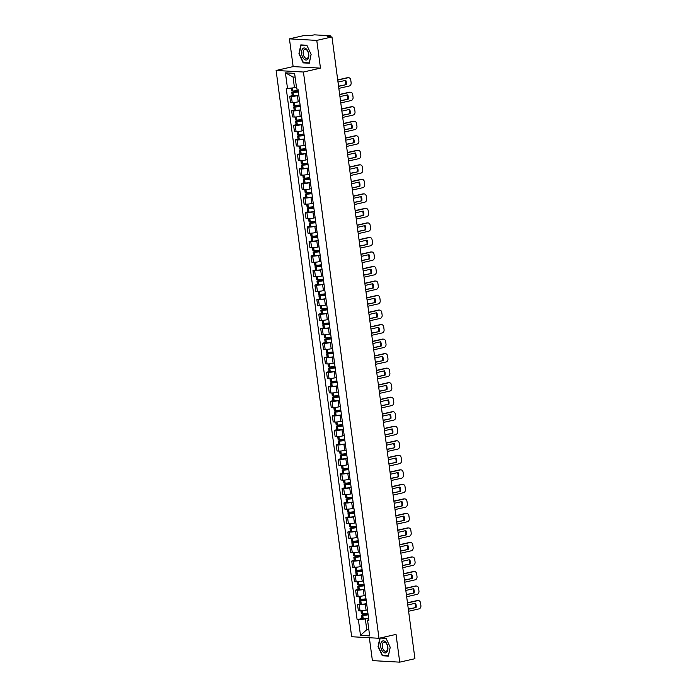<?xml version="1.0" encoding="UTF-8"?>
<svg xmlns="http://www.w3.org/2000/svg" width="697" height="697" viewBox="0 0 697 697"><rect width="100%" height="100%" fill="white"/><g stroke="black" fill="none" stroke-linecap="round" stroke-linejoin="round"><path stroke-width="1.05" d="M369.349 637.729L372.398 660.608L399.729 662.15L414.933 658.7L331.972 36.941L316.769 40.4L289.438 38.849L293.141 66.598L276.108 70.467L351.663 636.727L378.994 638.278L303.439 72.018L320.472 68.14L316.769 40.4M289.438 38.849L304.641 35.399L309.477 35.669L314.469 34.85L329.942 35.721L330.43 36.854M399.729 662.15L396.027 634.401L378.994 638.278M329.594 36.81L329.507 36.131L327.137 36.671L331.972 36.941M329.507 36.131L330.291 35.817M298.211 90.776L291.799 92.396L292.252 95.803L293.446 95.916A7.205 0.95 -7.6 0 0 298.821 95.341L297.41 95.689A4.356 0.575 172.4 0 1 291.381 96.352L289.717 96.256L290.536 102.398L292.2 102.494A4.356 0.575 -7.6 0 0 298.229 101.84L299.64 101.518M292.235 95.681L289.717 96.256M300.764 109.899L299.353 110.213A4.356 0.575 172.4 0 1 293.324 110.875L291.651 110.779L292.47 116.922L294.143 117.018A4.356 0.575 -7.6 0 0 300.172 116.364L301.583 116.042M294.178 110.204L291.651 110.779M302.698 124.423L301.287 124.737A4.356 0.575 172.4 0 1 295.258 125.399L293.594 125.303L294.413 131.445L296.077 131.541A4.356 0.575 -7.6 0 0 302.106 130.888L303.517 130.566M296.112 124.728L293.594 125.303M304.641 138.947L303.23 139.261A4.356 0.575 172.4 0 1 297.201 139.923L295.528 139.827L296.347 145.969L298.02 146.065A4.356 0.575 -7.6 0 0 304.049 145.412L305.46 145.089M298.055 139.252L295.528 139.827M306.575 153.471L305.164 153.784A4.356 0.575 172.4 0 1 299.135 154.446L297.471 154.351L298.29 160.493L299.954 160.589A4.356 0.575 -7.6 0 0 305.983 159.935L307.394 159.613M299.989 153.776L297.471 154.351M307.9 163.394L301.487 165.023L301.94 168.421L303.134 168.535A7.205 0.95 -7.6 0 0 308.51 167.96L307.098 168.317A4.356 0.575 172.4 0 1 301.078 168.97L299.405 168.874L300.224 175.017L301.897 175.113A4.356 0.575 -7.6 0 0 307.926 174.459L309.337 174.137M301.923 168.299L299.405 168.874M310.453 182.518L309.041 182.841A4.356 0.575 172.4 0 1 303.012 183.494L301.348 183.398L302.167 189.54L303.831 189.636A4.356 0.575 -7.6 0 0 309.86 188.983L311.271 188.66M303.866 182.823L301.348 183.398M311.777 192.442L305.364 194.071L305.817 197.469L307.011 197.582A7.205 0.95 -7.6 0 0 312.387 197.016L310.975 197.364A4.356 0.575 172.4 0 1 304.946 198.018L303.282 197.922L304.101 204.064L305.765 204.16A4.356 0.575 -7.6 0 0 311.794 203.507L313.206 203.184M305.8 197.347L303.282 197.922M314.33 211.566L312.918 211.888A4.356 0.575 172.4 0 1 306.889 212.541L305.216 212.446L306.044 218.597L307.708 218.684A4.356 0.575 -7.6 0 0 313.737 218.03L315.149 217.708M307.743 211.879L305.216 212.446M316.264 226.089L314.852 226.412A4.356 0.575 172.4 0 1 308.823 227.065L307.159 226.969L307.978 233.12L309.642 233.207A4.356 0.575 -7.6 0 0 315.671 232.554L317.083 232.232M309.677 226.403L307.159 226.969M318.207 240.613L316.795 240.935A4.356 0.575 172.4 0 1 310.766 241.589L309.093 241.493L309.912 247.644L311.585 247.731A4.356 0.575 -7.6 0 0 317.614 247.078L319.026 246.755M311.62 240.927L309.093 241.493M320.141 255.137L318.729 255.459A4.356 0.575 172.4 0 1 312.7 256.113L311.036 256.017L311.855 262.168L313.519 262.264A4.356 0.575 -7.6 0 0 319.548 261.602L320.96 261.279M313.554 255.45L311.036 256.017M321.465 265.069L315.053 266.69L315.506 270.087L316.699 270.201A7.205 0.95 -7.6 0 0 322.075 269.634L320.672 269.983A4.356 0.575 172.4 0 1 314.643 270.636L312.97 270.541L313.789 276.692L315.462 276.787A4.356 0.575 -7.6 0 0 321.491 276.125L322.903 275.812M315.488 269.974L312.97 270.541M324.018 284.184L322.606 284.507A4.356 0.575 172.4 0 1 316.577 285.16L314.913 285.073L315.732 291.215L317.396 291.311A4.356 0.575 -7.6 0 0 323.425 290.649L324.837 290.335M317.431 284.498L314.913 285.073M325.952 298.708L324.541 299.03A4.356 0.575 172.4 0 1 318.512 299.684L316.847 299.597L317.666 305.739L319.339 305.835A4.356 0.575 -7.6 0 0 325.36 305.173L326.771 304.859M319.365 299.022L316.847 299.597M327.276 308.64L320.864 310.261L321.326 313.659L322.519 313.781A7.205 0.95 -7.6 0 0 327.886 313.206L326.484 313.554A4.356 0.575 172.4 0 1 320.454 314.208L318.782 314.12L319.609 320.263L321.273 320.359A4.356 0.575 -7.6 0 0 327.302 319.696L328.714 319.383M321.308 313.545L318.782 314.12M329.829 327.756L328.418 328.078A4.356 0.575 172.4 0 1 322.389 328.74L320.725 328.644L321.544 334.787L323.208 334.882A4.356 0.575 -7.6 0 0 329.237 334.229L330.648 333.907M323.242 328.069L320.725 328.644M331.153 337.688L324.741 339.317L325.194 342.715L326.396 342.828A7.205 0.95 -7.6 0 0 331.763 342.253L330.361 342.602A4.356 0.575 172.4 0 1 324.332 343.264L322.659 343.168L323.478 349.31L325.15 349.406A4.356 0.575 -7.6 0 0 331.18 348.753L332.591 348.43M325.185 342.593L322.659 343.168M333.706 356.812L332.295 357.125A4.356 0.575 172.4 0 1 326.266 357.788L324.602 357.692L325.421 363.834L327.085 363.93A4.356 0.575 -7.6 0 0 333.114 363.276L334.525 362.954M327.12 357.117L324.602 357.692M335.649 371.335L334.238 371.649A4.356 0.575 172.4 0 1 328.209 372.311L326.536 372.215L327.355 378.358L329.028 378.454A4.356 0.575 -7.6 0 0 335.057 377.8L336.468 377.478M329.054 371.64L326.536 372.215M337.583 385.859L336.172 386.182A4.356 0.575 172.4 0 1 330.143 386.835L328.479 386.739L329.298 392.881L330.962 392.977A4.356 0.575 -7.6 0 0 336.991 392.324L338.402 392.002M330.997 386.164L328.479 386.739M339.517 400.383L338.106 400.705A4.356 0.575 172.4 0 1 332.077 401.359L330.413 401.263L331.232 407.405L332.905 407.501A4.356 0.575 -7.6 0 0 338.934 406.848L340.345 406.525M332.931 400.688L330.413 401.263M340.842 410.306L334.438 411.936L334.891 415.334L336.085 415.447A7.205 0.95 -7.6 0 0 341.452 414.881L340.049 415.229A4.356 0.575 172.4 0 1 334.02 415.882L332.347 415.787L333.175 421.929L334.839 422.025A4.356 0.575 -7.6 0 0 340.868 421.371L342.279 421.049M334.874 415.212L332.347 415.787M343.394 429.43L341.983 429.753A4.356 0.575 172.4 0 1 335.954 430.406L334.29 430.31L335.109 436.453L336.773 436.549A4.356 0.575 -7.6 0 0 342.802 435.895L344.213 435.573M336.808 429.735L334.29 430.31M344.719 439.354L338.306 440.983L338.759 444.381L339.962 444.494A7.205 0.95 -7.6 0 0 345.329 443.928L343.926 444.277A4.356 0.575 172.4 0 1 337.897 444.93L336.224 444.834L337.043 450.985L338.716 451.072A4.356 0.575 -7.6 0 0 344.745 450.419L346.156 450.096M338.751 444.268L336.224 444.834M347.272 458.478L345.86 458.8A4.356 0.575 172.4 0 1 339.831 459.454L338.167 459.358L338.986 465.509L340.65 465.596A4.356 0.575 -7.6 0 0 346.679 464.943L348.091 464.62M340.685 458.792L338.167 459.358M349.214 473.002L347.803 473.324A4.356 0.575 172.4 0 1 341.774 473.977L340.101 473.882L340.92 480.033L342.593 480.12A4.356 0.575 -7.6 0 0 348.622 479.466L350.033 479.144M342.619 473.315L340.101 473.882M350.539 482.934L344.126 484.554L344.579 487.952L345.773 488.066A7.205 0.95 -7.6 0 0 351.149 487.499L349.737 487.848A4.356 0.575 172.4 0 1 343.708 488.501L342.044 488.405L342.863 494.556L344.527 494.652A4.356 0.575 -7.6 0 0 350.556 493.99L351.968 493.668M344.562 487.839L342.044 488.405M353.083 502.049L351.671 502.371A4.356 0.575 172.4 0 1 345.642 503.025L343.978 502.929L344.797 509.08L346.47 509.176A4.356 0.575 -7.6 0 0 352.499 508.514L353.91 508.2M346.496 502.363L343.978 502.929M354.407 511.981L348.003 513.602L348.456 517L349.65 517.122A7.205 0.95 -7.6 0 0 355.017 516.547L353.614 516.895A4.356 0.575 172.4 0 1 347.585 517.549L345.921 517.462L346.74 523.604L348.404 523.7A4.356 0.575 -7.6 0 0 354.433 523.038L355.845 522.724M348.439 516.886L345.921 517.462M356.96 531.097L355.548 531.419A4.356 0.575 172.4 0 1 349.519 532.072L347.855 531.985L348.674 538.128L350.338 538.223A4.356 0.575 -7.6 0 0 356.367 537.561L357.779 537.248M350.373 531.41L347.855 531.985M358.903 545.62L357.491 545.943A4.356 0.575 172.4 0 1 351.462 546.605L349.789 546.509L350.617 552.651L352.281 552.747A4.356 0.575 -7.6 0 0 358.31 552.094L359.722 551.771M352.316 545.934L349.789 546.509M360.227 555.553L353.815 557.182L354.268 560.58L355.461 560.693A7.205 0.95 -7.6 0 0 360.837 560.118L359.425 560.466A4.356 0.575 172.4 0 1 353.396 561.129L351.732 561.033L352.551 567.175L354.215 567.271A4.356 0.575 -7.6 0 0 360.244 566.617L361.656 566.295M354.25 560.458L351.732 561.033M362.78 574.677L361.368 574.99A4.356 0.575 172.4 0 1 355.339 575.652L353.667 575.556L354.485 581.699L356.158 581.795A4.356 0.575 -7.6 0 0 362.187 581.141L363.599 580.819M356.193 574.981L353.667 575.556M364.104 584.6L357.692 586.229L358.145 589.627L359.338 589.74A7.205 0.95 -7.6 0 0 364.714 589.165L363.303 589.514A4.356 0.575 172.4 0 1 357.273 590.176L355.609 590.08L356.428 596.223L358.092 596.318A4.356 0.575 -7.6 0 0 364.122 595.665L365.533 595.343M358.127 589.505L355.609 590.08M366.648 603.724L365.245 604.038A4.356 0.575 172.4 0 1 359.216 604.7L357.544 604.604L358.363 610.746L360.035 610.842A4.356 0.575 -7.6 0 0 366.064 610.189L367.476 609.866M360.061 604.029L357.544 604.604M295.119 77.14L293.036 77.019L294.465 87.726L296.469 87.273M294.465 87.726L287.512 88.484L285.43 72.845L294.613 73.359L296.695 89.007L297.985 89.077L368.87 620.33L367.58 620.26L369.671 635.899L360.488 635.376L358.397 619.738L365.341 618.98L366.77 629.687L368.861 629.809M287.512 88.484L286.232 88.414L357.117 619.668L358.397 619.738M276.108 70.467L303.439 72.018M293.141 66.598L320.472 68.14M309.276 63.218L311.123 54.401L306.88 45.244L300.79 44.904L298.943 53.713L303.186 62.869L309.276 63.218M379.83 638.086L378.044 646.598L382.296 655.755L388.386 656.104L390.233 647.286L385.99 638.13L380.884 637.842M368.783 629.234L366.77 629.687L360.488 635.376M368.591 618.248L365.341 618.98M362.004 618.553L357.117 619.668M368.713 619.189L367.58 620.26M285.43 72.845L293.036 77.019M304.31 62.617L303.186 62.869M383.42 655.502L382.296 655.755M298.168 90.453A7.205 0.95 172.4 0 1 292.792 91.028L291.599 90.906L291.224 88.083M291.799 92.396L292.993 92.518A7.205 0.95 -7.6 0 0 298.368 91.943M338.838 88.38L349.214 86.027A2.84 2.318 93.2 0 0 351.131 82.716L350.765 80.016A2.84 2.318 -86.8 0 0 348.639 77.698A2.84 2.318 -86.8 0 0 348.108 77.742L337.731 80.094M338.542 86.184L346.313 84.625A5.872 4.792 93.2 0 0 345.738 80.338L338.001 82.098M346.313 84.625L338.568 86.384M298.342 91.777A5.968 0.784 172.4 0 1 293.655 92.292L298.238 90.967M348.639 77.698L347.925 77.655A2.84 2.318 -86.8 0 0 347.394 77.698L337.705 79.902M345.599 84.581A5.872 4.792 93.2 0 0 345.12 80.477M302.707 48.677A6.16 3.468 -102.8 0 0 302.507 56.875A6.16 3.468 -102.8 0 0 307.656 59.367A6.16 3.468 -102.8 0 0 307.856 51.169A6.16 3.468 -102.8 0 0 302.707 48.677M304.005 49.818A4.661 2.622 -102.8 0 0 303.552 55.255A4.661 2.622 -102.8 0 0 306.915 58.409A4.661 2.622 -102.8 0 0 307.752 57.912A4.661 2.622 -102.8 0 0 308.213 52.467A4.661 2.622 -102.8 0 0 304.85 49.313A4.661 2.622 -102.8 0 0 304.005 49.818M311.089 54.357L309.294 62.896L303.395 62.564L299.283 53.686L301.069 45.148L306.976 45.488L311.089 54.357M301.897 44.965L301.069 45.148M381.817 641.571A6.16 3.468 -102.8 0 0 381.616 649.761A6.16 3.468 -102.8 0 0 386.765 652.253A6.16 3.468 -102.8 0 0 386.966 644.063A6.16 3.468 -102.8 0 0 381.817 641.571M383.115 642.712A4.661 2.622 -102.8 0 0 382.662 648.149A4.661 2.622 -102.8 0 0 386.025 651.303A4.661 2.622 -102.8 0 0 386.861 650.798A4.661 2.622 -102.8 0 0 387.314 645.361A4.661 2.622 -102.8 0 0 383.951 642.207A4.661 2.622 -102.8 0 0 383.115 642.712M390.198 647.243L388.403 655.781L382.505 655.45L378.393 646.581L380.179 638.043L386.086 638.374L390.198 647.243M381.006 637.851L380.179 638.043M300.102 104.977A7.205 0.95 172.4 0 1 294.735 105.552L293.542 105.439L293.149 102.494M298.778 101.71A7.205 0.95 -7.6 0 0 299.649 101.579M300.146 105.299L294.726 106.528L293.733 106.929L294.936 107.042A7.205 0.95 -7.6 0 0 300.302 106.467M293.733 106.929L294.186 110.326L295.389 110.44A7.205 0.95 -7.6 0 0 300.755 109.865M340.772 102.903L351.149 100.551A2.84 2.318 93.2 0 0 353.065 97.24L352.708 94.539A2.84 2.318 -86.8 0 0 350.574 92.222A2.84 2.318 -86.8 0 0 350.042 92.265L339.674 94.618M340.485 100.708L348.247 99.148A5.872 4.792 93.2 0 0 347.681 94.862L339.936 96.622M348.247 99.148L340.511 100.908M300.285 106.301A5.968 0.784 172.4 0 1 295.598 106.815L300.172 105.491M350.574 92.222L349.868 92.178A2.84 2.318 -86.8 0 0 349.328 92.222L339.648 94.426M347.542 99.105A5.872 4.792 93.2 0 0 347.054 95.001M302.045 119.501A7.205 0.95 172.4 0 1 296.669 120.076L295.476 119.962L295.084 117.018M300.721 116.233A7.205 0.95 -7.6 0 0 301.592 116.103M302.089 119.823L296.669 121.051L295.676 121.452L296.87 121.566A7.205 0.95 -7.6 0 0 302.245 120.99M295.676 121.452L296.129 124.85L297.323 124.963A7.205 0.95 -7.6 0 0 302.698 124.388M342.715 117.427L353.083 115.075A2.84 2.318 93.2 0 0 355.008 111.764L354.642 109.063A2.84 2.318 -86.8 0 0 352.516 106.746A2.84 2.318 -86.8 0 0 351.976 106.789L341.608 109.141M342.419 115.232L350.19 113.672A5.872 4.792 93.2 0 0 349.615 109.385L341.878 111.145M350.19 113.672L342.445 115.432M302.219 120.825A5.968 0.784 172.4 0 1 297.532 121.339L302.115 120.015M352.516 106.746L351.802 106.702A2.84 2.318 -86.8 0 0 351.271 106.746L341.582 108.95M349.476 113.628A5.872 4.792 93.2 0 0 348.997 109.525M303.979 134.024A7.205 0.95 172.4 0 1 298.612 134.599L297.41 134.486L297.018 131.55M302.655 130.757A7.205 0.95 -7.6 0 0 303.526 130.627M304.023 134.347L298.604 135.575L297.61 135.976L298.804 136.089A7.205 0.95 -7.6 0 0 304.18 135.514M297.61 135.976L298.063 139.374L299.266 139.487A7.205 0.95 -7.6 0 0 304.633 138.912M344.649 131.951L355.026 129.598A2.84 2.318 93.2 0 0 356.942 126.288L356.585 123.587A2.84 2.318 -86.8 0 0 354.451 121.269A2.84 2.318 -86.8 0 0 353.919 121.313L343.543 123.665M344.362 129.755L352.124 128.196A5.872 4.792 93.2 0 0 351.558 123.909L343.813 125.669M352.124 128.196L344.388 129.956M304.162 135.349A5.968 0.784 172.4 0 1 299.475 135.863L304.049 134.547M354.451 121.269L353.745 121.226A2.84 2.318 -86.8 0 0 353.205 121.269L343.516 123.474M351.419 128.152A5.872 4.792 93.2 0 0 350.931 124.057M305.922 148.548A7.205 0.95 172.4 0 1 300.546 149.123L299.353 149.01L298.961 146.074M304.598 145.281A7.205 0.95 -7.6 0 0 305.469 145.15M305.966 148.87L300.538 150.099L299.553 150.5L300.747 150.613A7.205 0.95 -7.6 0 0 306.122 150.038M299.553 150.5L300.006 153.898L301.2 154.011A7.205 0.95 -7.6 0 0 306.575 153.436M346.592 146.483L356.96 144.122A2.84 2.318 93.2 0 0 358.885 140.811L358.519 138.111A2.84 2.318 -86.8 0 0 356.394 135.793A2.84 2.318 -86.8 0 0 355.853 135.837L345.485 138.189M346.296 144.279L354.067 142.719A5.872 4.792 93.2 0 0 353.492 138.433L345.756 140.193M354.067 142.719L346.322 144.479M306.096 149.872A5.968 0.784 172.4 0 1 301.409 150.386L305.992 149.071M356.394 135.793L355.679 135.749A2.84 2.318 -86.8 0 0 355.148 135.793L345.459 137.997M353.353 142.676A5.872 4.792 93.2 0 0 352.874 138.581M307.856 163.072A7.205 0.95 172.4 0 1 302.489 163.647L301.287 163.534L300.895 160.598M306.532 159.813A7.205 0.95 -7.6 0 0 307.403 159.674M301.487 165.023L302.681 165.137A7.205 0.95 -7.6 0 0 308.057 164.562M348.526 161.007L358.903 158.646A2.84 2.318 93.2 0 0 360.819 155.335L360.462 152.634A2.84 2.318 -86.8 0 0 358.328 150.317A2.84 2.318 -86.8 0 0 357.796 150.36L347.42 152.713M348.239 158.803L356.001 157.243A5.872 4.792 93.2 0 0 355.435 152.957L347.69 154.717M356.001 157.243L348.265 159.003M308.03 164.396A5.968 0.784 172.4 0 1 303.352 164.91L307.926 163.595M358.328 150.317L357.613 150.273A2.84 2.318 -86.8 0 0 357.082 150.317L347.394 152.521M355.296 157.2A5.872 4.792 93.2 0 0 354.808 153.105M309.799 177.596A7.205 0.95 172.4 0 1 304.423 178.171L303.23 178.057L302.838 175.121M308.466 174.337A7.205 0.95 -7.6 0 0 309.346 174.198M309.843 177.918L304.415 179.155L303.43 179.547L304.624 179.66A7.205 0.95 -7.6 0 0 309.991 179.085M303.43 179.547L303.883 182.945L305.077 183.058A7.205 0.95 -7.6 0 0 310.444 182.492M350.469 175.531L360.837 173.17A2.84 2.318 93.2 0 0 362.754 169.859L362.396 167.158A2.84 2.318 -86.8 0 0 360.262 164.84A2.84 2.318 -86.8 0 0 359.73 164.884L349.363 167.245M350.173 173.326L357.944 171.767A5.872 4.792 93.2 0 0 357.369 167.48L349.624 169.24M357.944 171.767L350.199 173.527M309.973 178.929A5.968 0.784 172.4 0 1 305.286 179.434L309.86 178.118M360.262 164.84L359.556 164.797A2.84 2.318 -86.8 0 0 359.025 164.849L349.336 167.045M357.23 171.723A5.872 4.792 93.2 0 0 356.742 167.629M311.733 192.128A7.205 0.95 172.4 0 1 306.358 192.694L305.164 192.581L304.772 189.645M310.409 188.861A7.205 0.95 -7.6 0 0 311.28 188.73M305.364 194.071L306.558 194.184A7.205 0.95 -7.6 0 0 311.934 193.618M352.403 190.054L362.78 187.693A2.84 2.318 93.2 0 0 364.697 184.383L364.331 181.682A2.84 2.318 -86.8 0 0 362.205 179.364A2.84 2.318 -86.8 0 0 361.673 179.408L351.297 181.769M352.107 187.85L359.879 186.291A5.872 4.792 93.2 0 0 359.303 182.013L351.567 183.764M359.879 186.291L352.133 188.051M311.907 193.452A5.968 0.784 172.4 0 1 307.22 193.958L311.803 192.642M362.205 179.364L361.49 179.321A2.84 2.318 -86.8 0 0 360.959 179.373L351.271 181.569M359.164 186.247A5.872 4.792 93.2 0 0 358.685 182.152M313.667 206.652A7.205 0.95 172.4 0 1 308.301 207.218L307.107 207.105L306.715 204.169M312.343 203.385A7.205 0.95 -7.6 0 0 313.214 203.254M313.711 206.965L308.292 208.203L307.299 208.595L308.501 208.708A7.205 0.95 -7.6 0 0 313.868 208.142M307.299 208.595L307.752 211.993L308.954 212.106A7.205 0.95 -7.6 0 0 314.321 211.54M354.346 204.578L364.714 202.217A2.84 2.318 93.2 0 0 366.631 198.906L366.273 196.205A2.84 2.318 -86.8 0 0 364.139 193.888A2.84 2.318 -86.8 0 0 363.607 193.932L353.24 196.293M354.05 202.383L361.813 200.814A5.872 4.792 93.2 0 0 361.246 196.537L353.501 198.288M361.813 200.814L354.076 202.574M313.85 207.976A5.968 0.784 172.4 0 1 309.163 208.481L313.737 207.166M364.139 193.888L363.433 193.844A2.84 2.318 -86.8 0 0 362.902 193.897L353.213 196.092M361.107 200.78A5.872 4.792 93.2 0 0 360.619 196.676M315.61 221.176A7.205 0.95 172.4 0 1 310.235 221.742L309.041 221.629L308.649 218.692M314.286 217.908A7.205 0.95 -7.6 0 0 315.157 217.778M315.654 221.489L310.235 222.726L309.241 223.118L310.435 223.232A7.205 0.95 -7.6 0 0 315.811 222.665M309.241 223.118L309.695 226.516L310.888 226.63A7.205 0.95 -7.6 0 0 316.264 226.063M356.28 219.102L366.648 216.741A2.84 2.318 93.2 0 0 368.574 213.43L368.208 210.729A2.84 2.318 -86.8 0 0 366.082 208.412A2.84 2.318 -86.8 0 0 365.55 208.455L355.174 210.816M355.984 216.906L363.756 215.338A5.872 4.792 93.2 0 0 363.181 211.06L355.444 212.82M363.756 215.338L356.01 217.098M315.785 222.5A5.968 0.784 172.4 0 1 311.097 223.005L315.68 221.69M366.082 208.412L365.367 208.377A2.84 2.318 -86.8 0 0 364.836 208.42L355.148 210.616M363.041 215.303A5.872 4.792 93.2 0 0 362.562 211.2M317.544 235.699A7.205 0.95 172.4 0 1 312.178 236.266L310.975 236.152L310.583 233.216M316.22 232.432A7.205 0.95 -7.6 0 0 317.091 232.301M317.588 236.022L312.169 237.25L311.176 237.642L312.378 237.755A7.205 0.95 -7.6 0 0 317.745 237.189M311.176 237.642L311.629 241.04L312.831 241.153A7.205 0.95 -7.6 0 0 318.198 240.587M358.214 233.626L368.591 231.265A2.84 2.318 93.2 0 0 370.508 227.954L370.151 225.253A2.84 2.318 -86.8 0 0 368.016 222.935A2.84 2.318 -86.8 0 0 367.485 222.979L357.108 225.34M357.927 231.43L365.69 229.862A5.872 4.792 93.2 0 0 365.123 225.584L357.378 227.344M365.69 229.862L357.953 231.622M317.727 237.024A5.968 0.784 172.4 0 1 313.04 237.538L317.614 236.213M368.016 222.935L367.31 222.901A2.84 2.318 -86.8 0 0 366.77 222.944L357.082 225.14M364.984 229.827A5.872 4.792 93.2 0 0 364.496 225.723M319.487 250.223A7.205 0.95 172.4 0 1 314.112 250.789L312.918 250.676L312.526 247.74M318.163 246.956A7.205 0.95 -7.6 0 0 319.034 246.825M319.531 250.545L314.112 251.774L313.119 252.166L314.312 252.279A7.205 0.95 -7.6 0 0 319.688 251.713M313.119 252.166L313.572 255.564L314.765 255.677A7.205 0.95 -7.6 0 0 320.141 255.111M360.157 248.149L370.525 245.797A2.84 2.318 93.2 0 0 372.451 242.478L372.085 239.777A2.84 2.318 -86.8 0 0 369.959 237.459A2.84 2.318 -86.8 0 0 369.419 237.503L359.051 239.864M359.861 245.954L367.633 244.386A5.872 4.792 93.2 0 0 367.058 240.108L359.321 241.868M367.633 244.386L359.887 246.146M319.662 251.547A5.968 0.784 172.4 0 1 314.974 252.061L319.557 250.737M369.959 237.459L369.244 237.424A2.84 2.318 -86.8 0 0 368.713 237.468L359.025 239.663M366.918 244.351A5.872 4.792 93.2 0 0 366.439 240.247M321.422 264.747A7.205 0.95 172.4 0 1 316.055 265.313L314.852 265.2L314.46 262.264M320.097 261.48A7.205 0.95 -7.6 0 0 320.968 261.349M315.053 266.69L316.246 266.803A7.205 0.95 -7.6 0 0 321.622 266.237M362.091 262.673L372.468 260.321A2.84 2.318 93.2 0 0 374.385 257.001L374.028 254.3A2.84 2.318 -86.8 0 0 371.893 251.983A2.84 2.318 -86.8 0 0 371.362 252.035L360.985 254.388M361.804 260.478L369.567 258.909A5.872 4.792 93.2 0 0 369.001 254.632L361.255 256.391M369.567 258.909L361.83 260.669M321.596 266.071A5.968 0.784 172.4 0 1 316.917 266.585L321.491 265.261M371.893 251.983L371.179 251.948A2.84 2.318 -86.8 0 0 370.647 251.992L360.959 254.187M368.861 258.875A5.872 4.792 93.2 0 0 368.373 254.771M323.364 279.27A7.205 0.95 172.4 0 1 317.989 279.845L316.795 279.724L316.403 276.787M322.031 276.003A7.205 0.95 -7.6 0 0 322.911 275.873M323.408 279.593L317.98 280.821L316.996 281.213L318.189 281.327A7.205 0.95 -7.6 0 0 323.556 280.76M316.996 281.213L317.449 284.611L318.642 284.733A7.205 0.95 -7.6 0 0 324.009 284.158M364.034 277.197L374.402 274.845A2.84 2.318 93.2 0 0 376.319 271.525L375.962 268.824A2.84 2.318 -86.8 0 0 373.827 266.507A2.84 2.318 -86.8 0 0 373.296 266.559L362.928 268.911M363.738 275.001L371.51 273.433A5.872 4.792 93.2 0 0 370.935 269.155L363.189 270.915M371.51 273.433L363.764 275.193M323.539 280.595A5.968 0.784 172.4 0 1 318.851 281.109L323.434 279.785M373.827 266.507L373.122 266.472A2.84 2.318 -86.8 0 0 372.59 266.515L362.902 268.72M370.795 273.398A5.872 4.792 93.2 0 0 370.307 269.295M325.299 293.794A7.205 0.95 172.4 0 1 319.923 294.369L318.729 294.247L318.337 291.311M323.974 290.527A7.205 0.95 -7.6 0 0 324.846 290.396M325.342 294.117L319.923 295.345L318.93 295.737L320.123 295.859A7.205 0.95 -7.6 0 0 325.499 295.284M318.93 295.737L319.383 299.135L320.576 299.257A7.205 0.95 -7.6 0 0 325.952 298.682M365.969 291.721L376.345 289.368A2.84 2.318 93.2 0 0 378.262 286.049L377.905 283.348A2.84 2.318 -86.8 0 0 375.77 281.03A2.84 2.318 -86.8 0 0 375.239 281.083L364.862 283.435M365.672 289.525L373.444 287.966A5.872 4.792 93.2 0 0 372.878 283.679L365.132 285.439M373.444 287.966L365.698 289.717M325.473 295.119A5.968 0.784 172.4 0 1 320.786 295.633L325.368 294.308M375.77 281.03L375.056 280.996A2.84 2.318 -86.8 0 0 374.524 281.039L364.836 283.243M372.738 287.922A5.872 4.792 93.2 0 0 372.25 283.818M327.242 308.318A7.205 0.95 172.4 0 1 321.866 308.893L320.672 308.771L320.28 305.835M325.908 305.051A7.205 0.95 -7.6 0 0 326.78 304.92M320.864 310.261L322.066 310.383A7.205 0.95 -7.6 0 0 327.433 309.808M367.911 306.244L378.279 303.892A2.84 2.318 93.2 0 0 380.196 300.573L379.839 297.88A2.84 2.318 -86.8 0 0 377.704 295.563A2.84 2.318 -86.8 0 0 377.173 295.606L366.805 297.959M367.615 304.049L375.387 302.489A5.872 4.792 93.2 0 0 374.812 298.203L367.066 299.963M375.387 302.489L367.641 304.24M327.416 309.642A5.968 0.784 172.4 0 1 322.728 310.156L327.302 308.832M377.704 295.563L376.999 295.519A2.84 2.318 -86.8 0 0 376.467 295.563L366.779 297.767M374.672 302.446A5.872 4.792 93.2 0 0 374.184 298.342M329.176 322.842A7.205 0.95 172.4 0 1 323.8 323.417L322.606 323.303L322.214 320.359M327.851 319.575A7.205 0.95 -7.6 0 0 328.723 319.444M329.219 323.164L323.8 324.393L322.807 324.785L324 324.907A7.205 0.95 -7.6 0 0 329.376 324.332M322.807 324.785L323.26 328.191L324.453 328.304A7.205 0.95 -7.6 0 0 329.829 327.729M369.846 320.768L380.213 318.416A2.84 2.318 93.2 0 0 382.139 315.105L381.773 312.404A2.84 2.318 -86.8 0 0 379.647 310.087A2.84 2.318 -86.8 0 0 379.116 310.13L368.739 312.483M369.549 318.573L377.321 317.013A5.872 4.792 93.2 0 0 376.746 312.726L369.009 314.486M377.321 317.013L369.576 318.773M329.35 324.166A5.968 0.784 172.4 0 1 324.663 324.68L329.245 323.356M379.647 310.087L378.933 310.043A2.84 2.318 -86.8 0 0 378.401 310.087L368.713 312.291M376.607 316.969A5.872 4.792 93.2 0 0 376.127 312.866M331.11 337.365A7.205 0.95 172.4 0 1 325.743 337.94L324.549 337.827L324.157 334.882M329.786 334.098A7.205 0.95 -7.6 0 0 330.657 333.968M324.741 339.317L325.943 339.43A7.205 0.95 -7.6 0 0 331.31 338.855M371.78 335.292L382.156 332.939A2.84 2.318 93.2 0 0 384.073 329.629L383.716 326.928A2.84 2.318 -86.8 0 0 381.581 324.61A2.84 2.318 -86.8 0 0 381.05 324.654L370.682 327.006M371.492 333.096L379.255 331.537A5.872 4.792 93.2 0 0 378.689 327.25L370.943 329.01M379.255 331.537L371.518 333.297M331.293 338.69A5.968 0.784 172.4 0 1 326.605 339.204L331.18 337.879M381.581 324.61L380.876 324.567A2.84 2.318 -86.8 0 0 380.335 324.61L370.656 326.815M378.549 331.493A5.872 4.792 93.2 0 0 378.062 327.39M333.053 351.889A7.205 0.95 172.4 0 1 327.677 352.464L326.484 352.351L326.091 349.406M331.728 348.622A7.205 0.95 -7.6 0 0 332.6 348.491M333.096 352.212L327.677 353.44L326.684 353.841L327.878 353.954A7.205 0.95 -7.6 0 0 333.253 353.379M326.684 353.841L327.137 357.239L328.331 357.352A7.205 0.95 -7.6 0 0 333.706 356.777M373.723 349.816L384.091 347.463A2.84 2.318 93.2 0 0 386.016 344.152L385.65 341.452A2.84 2.318 -86.8 0 0 383.524 339.134A2.84 2.318 -86.8 0 0 382.984 339.178L372.616 341.53M373.426 347.62L381.198 346.06A5.872 4.792 93.2 0 0 380.623 341.774L372.886 343.534M381.198 346.06L373.453 347.82M333.227 353.213A5.968 0.784 172.4 0 1 328.54 353.727L333.122 352.403M383.524 339.134L382.81 339.09A2.84 2.318 -86.8 0 0 382.278 339.134L372.59 341.338M380.484 346.017A5.872 4.792 93.2 0 0 380.004 341.913M334.987 366.413A7.205 0.95 172.4 0 1 329.62 366.988L328.418 366.875L328.026 363.939M333.663 363.146A7.205 0.95 -7.6 0 0 334.534 363.015M335.03 366.735L329.611 367.964L328.618 368.365L329.812 368.478A7.205 0.95 -7.6 0 0 335.187 367.903M328.618 368.365L329.071 371.762L330.265 371.876A7.205 0.95 -7.6 0 0 335.64 371.301M375.657 364.339L386.033 361.987A2.84 2.318 93.2 0 0 387.95 358.676L387.593 355.975A2.84 2.318 -86.8 0 0 385.458 353.658A2.84 2.318 -86.8 0 0 384.927 353.701L374.55 356.054M375.369 362.144L383.132 360.584A5.872 4.792 93.2 0 0 382.566 356.298L374.82 358.058M383.132 360.584L375.395 362.344M335.17 367.737A5.968 0.784 172.4 0 1 330.483 368.251L335.057 366.936M385.458 353.658L384.744 353.614A2.84 2.318 -86.8 0 0 384.213 353.658L374.524 355.862M382.426 360.541A5.872 4.792 93.2 0 0 381.939 356.446M336.93 380.937A7.205 0.95 172.4 0 1 331.554 381.512L330.361 381.398L329.969 378.462M335.606 377.669A7.205 0.95 -7.6 0 0 336.477 377.539M336.973 381.259L331.545 382.487L330.561 382.888L331.755 383.002A7.205 0.95 -7.6 0 0 337.121 382.426M330.561 382.888L331.014 386.286L332.208 386.399A7.205 0.95 -7.6 0 0 337.583 385.824M377.6 378.872L387.968 376.511A2.84 2.318 93.2 0 0 389.884 373.2L389.527 370.499A2.84 2.318 -86.8 0 0 387.393 368.182A2.84 2.318 -86.8 0 0 386.861 368.225L376.493 370.577M377.304 376.668L385.075 375.108A5.872 4.792 93.2 0 0 384.5 370.821L376.755 372.581M385.075 375.108L377.33 376.868M337.104 382.261A5.968 0.784 172.4 0 1 332.417 382.775L337 381.459M387.393 368.182L386.687 368.138A2.84 2.318 -86.8 0 0 386.155 368.182L376.467 370.386M384.361 375.064A5.872 4.792 93.2 0 0 383.881 370.97M338.864 395.46A7.205 0.95 172.4 0 1 333.488 396.035L332.295 395.922L331.903 392.986M337.54 392.202A7.205 0.95 -7.6 0 0 338.411 392.062M338.908 395.783L333.488 397.02L332.495 397.412L333.689 397.525A7.205 0.95 -7.6 0 0 339.064 396.95M332.495 397.412L332.948 400.81L334.142 400.923A7.205 0.95 -7.6 0 0 339.517 400.348M379.534 393.396L389.911 391.034A2.84 2.318 93.2 0 0 391.827 387.724L391.47 385.023A2.84 2.318 -86.8 0 0 389.335 382.705A2.84 2.318 -86.8 0 0 388.804 382.749L378.427 385.11M379.246 391.191L387.009 389.632A5.872 4.792 93.2 0 0 386.443 385.345L378.698 387.105M387.009 389.632L379.273 391.392M339.038 396.793A5.968 0.784 172.4 0 1 334.351 397.299L338.934 395.983M389.335 382.705L388.621 382.662A2.84 2.318 -86.8 0 0 388.09 382.705L378.401 384.91M386.304 389.588A5.872 4.792 93.2 0 0 385.816 385.493M340.807 409.993A7.205 0.95 172.4 0 1 335.431 410.559L334.238 410.446L333.846 407.51M339.474 406.726A7.205 0.95 -7.6 0 0 340.345 406.586M334.438 411.936L335.632 412.049A7.205 0.95 -7.6 0 0 340.999 411.474M381.477 407.919L391.845 405.558A2.84 2.318 93.2 0 0 393.761 402.247L393.404 399.547A2.84 2.318 -86.8 0 0 391.27 397.229A2.84 2.318 -86.8 0 0 390.738 397.273L380.37 399.634M381.181 405.715L388.952 404.155A5.872 4.792 93.2 0 0 388.377 399.869L380.632 401.629M388.952 404.155L381.207 405.915M340.981 411.317A5.968 0.784 172.4 0 1 336.294 411.822L340.868 410.507M391.27 397.229L390.564 397.185A2.84 2.318 -86.8 0 0 390.032 397.238L380.344 399.433M388.238 404.112A5.872 4.792 93.2 0 0 387.75 400.017M342.741 424.517A7.205 0.95 172.4 0 1 337.365 425.083L336.172 424.97L335.78 422.033M341.417 421.249A7.205 0.95 -7.6 0 0 342.288 421.119M342.785 424.83L337.365 426.067L336.372 426.459L337.566 426.573A7.205 0.95 -7.6 0 0 342.941 426.006M336.372 426.459L336.825 429.857L338.019 429.971A7.205 0.95 -7.6 0 0 343.394 429.404M383.411 422.443L393.788 420.082A2.84 2.318 93.2 0 0 395.704 416.771L395.338 414.07A2.84 2.318 -86.8 0 0 393.213 411.753A2.84 2.318 -86.8 0 0 392.681 411.796L382.305 414.157M383.115 420.247L390.886 418.679A5.872 4.792 93.2 0 0 390.311 414.401L382.575 416.153M390.886 418.679L383.141 420.439M342.915 425.841A5.968 0.784 172.4 0 1 338.228 426.346L342.811 425.031M393.213 411.753L392.498 411.709A2.84 2.318 -86.8 0 0 391.967 411.761L382.278 413.957M390.172 418.644A5.872 4.792 93.2 0 0 389.693 414.541M344.675 439.04A7.205 0.95 172.4 0 1 339.308 439.607L338.115 439.493L337.723 436.557M343.351 435.773A7.205 0.95 -7.6 0 0 344.222 435.642M338.306 440.983L339.509 441.096A7.205 0.95 -7.6 0 0 344.876 440.53M385.345 436.967L395.722 434.606A2.84 2.318 93.2 0 0 397.638 431.295L397.281 428.594A2.84 2.318 -86.8 0 0 395.147 426.276A2.84 2.318 -86.8 0 0 394.615 426.32L384.247 428.681M385.058 434.771L392.82 433.203A5.872 4.792 93.2 0 0 392.254 428.925L384.509 430.676M392.82 433.203L385.084 434.963M344.858 440.365A5.968 0.784 172.4 0 1 340.171 440.87L344.745 439.554M395.147 426.276L394.441 426.242A2.84 2.318 -86.8 0 0 393.901 426.285L384.221 428.481M392.115 433.168A5.872 4.792 93.2 0 0 391.627 429.064M346.618 453.564A7.205 0.95 172.4 0 1 341.242 454.13L340.049 454.017L339.657 451.081M345.294 450.297A7.205 0.95 -7.6 0 0 346.165 450.166M346.662 453.878L341.242 455.115L340.249 455.507L341.443 455.62A7.205 0.95 -7.6 0 0 346.818 455.054M340.249 455.507L340.702 458.905L341.896 459.018A7.205 0.95 -7.6 0 0 347.272 458.452M387.288 451.49L397.656 449.129A2.84 2.318 93.2 0 0 399.581 445.819L399.215 443.118A2.84 2.318 -86.8 0 0 397.09 440.8A2.84 2.318 -86.8 0 0 396.549 440.844L386.182 443.205M386.992 449.295L394.763 447.727A5.872 4.792 93.2 0 0 394.188 443.449L386.452 445.209M394.763 447.727L387.018 449.487M346.792 454.888A5.968 0.784 172.4 0 1 342.105 455.394L346.688 454.078M397.09 440.8L396.375 440.765A2.84 2.318 -86.8 0 0 395.844 440.809L386.155 443.004M394.049 447.692A5.872 4.792 93.2 0 0 393.57 443.588M348.552 468.088A7.205 0.95 172.4 0 1 343.185 468.654L341.983 468.541L341.591 465.605M347.228 464.821A7.205 0.95 -7.6 0 0 348.099 464.69M348.596 468.41L343.177 469.639L342.183 470.031L343.377 470.144A7.205 0.95 -7.6 0 0 348.753 469.578M342.183 470.031L342.636 473.429L343.83 473.542A7.205 0.95 -7.6 0 0 349.206 472.975M389.222 466.014L399.599 463.662A2.84 2.318 93.2 0 0 401.516 460.342L401.158 457.641A2.84 2.318 -86.8 0 0 399.024 455.324A2.84 2.318 -86.8 0 0 398.492 455.368L388.116 457.729M388.935 463.819L396.698 462.25A5.872 4.792 93.2 0 0 396.131 457.973L388.386 459.732M396.698 462.25L388.961 464.01M348.735 469.412A5.968 0.784 172.4 0 1 344.048 469.926L348.622 468.602M399.024 455.324L398.318 455.289A2.84 2.318 -86.8 0 0 397.778 455.333L388.09 457.528M395.992 462.216A5.872 4.792 93.2 0 0 395.504 458.112M350.495 482.612A7.205 0.95 172.4 0 1 345.12 483.178L343.926 483.065L343.534 480.128M349.171 479.344A7.205 0.95 -7.6 0 0 350.042 479.214M344.126 484.554L345.32 484.668A7.205 0.95 -7.6 0 0 350.696 484.101M391.165 480.538L401.533 478.186A2.84 2.318 93.2 0 0 403.458 474.866L403.093 472.165A2.84 2.318 -86.8 0 0 400.967 469.848A2.84 2.318 -86.8 0 0 400.427 469.891L390.059 472.252M390.869 478.342L398.64 476.774A5.872 4.792 93.2 0 0 398.065 472.496L390.329 474.256M398.64 476.774L390.895 478.534M350.669 483.936A5.968 0.784 172.4 0 1 345.982 484.45L350.565 483.126M400.967 469.848L400.252 469.813A2.84 2.318 -86.8 0 0 399.721 469.856L390.032 472.052M397.926 476.739A5.872 4.792 93.2 0 0 397.447 472.636M352.429 497.135A7.205 0.95 172.4 0 1 347.062 497.702L345.86 497.588L345.468 494.652M351.105 493.868A7.205 0.95 -7.6 0 0 351.976 493.737M352.473 497.458L347.054 498.686L346.06 499.078L347.254 499.191A7.205 0.95 -7.6 0 0 352.63 498.625M346.06 499.078L346.514 502.476L347.707 502.589A7.205 0.95 -7.6 0 0 353.083 502.023M393.099 495.062L403.476 492.709A2.84 2.318 93.2 0 0 405.393 489.39L405.035 486.689A2.84 2.318 -86.8 0 0 402.901 484.371A2.84 2.318 -86.8 0 0 402.369 484.424L391.993 486.776M392.812 492.866L400.575 491.298A5.872 4.792 93.2 0 0 400.008 487.02L392.263 488.78M400.575 491.298L392.838 493.058M352.604 498.46A5.968 0.784 172.4 0 1 347.925 498.974L352.499 497.649M402.901 484.371L402.186 484.337A2.84 2.318 -86.8 0 0 401.655 484.38L391.967 486.584M399.869 491.263A5.872 4.792 93.2 0 0 399.381 487.159M354.372 511.659A7.205 0.95 172.4 0 1 348.997 512.234L347.803 512.112L347.411 509.176M353.039 508.392A7.205 0.95 -7.6 0 0 353.919 508.261M348.003 513.602L349.197 513.724A7.205 0.95 -7.6 0 0 354.564 513.149M395.042 509.585L405.41 507.233A2.84 2.318 93.2 0 0 407.327 503.914L406.97 501.213A2.84 2.318 -86.8 0 0 404.835 498.895A2.84 2.318 -86.8 0 0 404.304 498.947L393.936 501.3M394.746 507.39L402.517 505.83A5.872 4.792 93.2 0 0 401.942 501.544L394.197 503.304M402.517 505.83L394.772 507.582M354.546 512.983A5.968 0.784 172.4 0 1 349.859 513.497L354.433 512.173M404.835 498.895L404.129 498.86A2.84 2.318 -86.8 0 0 403.598 498.904L393.91 501.108M401.803 505.787A5.872 4.792 93.2 0 0 401.315 501.683M356.306 526.183A7.205 0.95 172.4 0 1 350.931 526.758L349.737 526.636L349.345 523.7M354.982 522.916A7.205 0.95 -7.6 0 0 355.853 522.785M356.35 526.505L350.931 527.734L349.938 528.126L351.131 528.248A7.205 0.95 -7.6 0 0 356.507 527.673M349.938 528.126L350.391 531.523L351.584 531.645A7.205 0.95 -7.6 0 0 356.96 531.07M396.976 524.109L407.353 521.757A2.84 2.318 93.2 0 0 409.27 518.437L408.904 515.745A2.84 2.318 -86.8 0 0 406.778 513.428A2.84 2.318 -86.8 0 0 406.246 513.471L395.87 515.824M396.68 521.914L404.452 520.354A5.872 4.792 93.2 0 0 403.877 516.068L396.14 517.827M404.452 520.354L396.706 522.105M356.481 527.507A5.968 0.784 172.4 0 1 351.793 528.021L356.376 526.697M406.778 513.428L406.063 513.384A2.84 2.318 -86.8 0 0 405.532 513.428L395.844 515.632M403.737 520.311A5.872 4.792 93.2 0 0 403.258 516.207M358.241 540.706A7.205 0.95 172.4 0 1 352.874 541.281L351.68 541.16L351.288 538.223M356.916 537.439A7.205 0.95 -7.6 0 0 357.788 537.309M358.284 541.029L352.865 542.257L351.872 542.649L353.074 542.771A7.205 0.95 -7.6 0 0 358.441 542.196M351.872 542.649L352.325 546.056L353.527 546.169A7.205 0.95 -7.6 0 0 358.894 545.594M398.911 538.633L409.287 536.281A2.84 2.318 93.2 0 0 411.204 532.961L410.847 530.269A2.84 2.318 -86.8 0 0 408.712 527.951A2.84 2.318 -86.8 0 0 408.181 527.995L397.813 530.347M398.623 536.437L406.386 534.878A5.872 4.792 93.2 0 0 405.82 530.591L398.074 532.351M406.386 534.878L398.649 536.629M358.424 542.031A5.968 0.784 172.4 0 1 353.736 542.545L358.31 541.221M408.712 527.951L408.006 527.908A2.84 2.318 -86.8 0 0 407.466 527.951L397.787 530.156M405.68 534.834A5.872 4.792 93.2 0 0 405.192 530.731M360.183 555.23A7.205 0.95 172.4 0 1 354.808 555.805L353.614 555.692L353.222 552.747M358.859 551.963A7.205 0.95 -7.6 0 0 359.73 551.832M353.815 557.182L355.008 557.295A7.205 0.95 -7.6 0 0 360.384 556.72M400.853 553.157L411.221 550.804A2.84 2.318 93.2 0 0 413.147 547.493L412.781 544.793A2.84 2.318 -86.8 0 0 410.655 542.475A2.84 2.318 -86.8 0 0 410.124 542.519L399.747 544.871M400.557 550.961L408.329 549.402A5.872 4.792 93.2 0 0 407.754 545.115L400.017 546.875M408.329 549.402L400.583 551.161M360.358 556.554A5.968 0.784 172.4 0 1 355.67 557.069L360.253 555.744M410.655 542.475L409.941 542.432A2.84 2.318 -86.8 0 0 409.409 542.475L399.721 544.679M407.614 549.358A5.872 4.792 93.2 0 0 407.135 545.254M362.118 569.754A7.205 0.95 172.4 0 1 356.751 570.329L355.548 570.216L355.156 567.271M360.793 566.487A7.205 0.95 -7.6 0 0 361.665 566.356M362.161 570.076L356.742 571.305L355.749 571.706L356.942 571.819A7.205 0.95 -7.6 0 0 362.318 571.244M355.749 571.706L356.202 575.103L357.404 575.217A7.205 0.95 -7.6 0 0 362.771 574.642M402.788 567.68L413.164 565.328A2.84 2.318 93.2 0 0 415.081 562.017L414.724 559.316A2.84 2.318 -86.8 0 0 412.589 556.999A2.84 2.318 -86.8 0 0 412.058 557.042L401.681 559.395M402.5 565.485L410.263 563.925A5.872 4.792 93.2 0 0 409.697 559.639L401.951 561.399M410.263 563.925L402.526 565.685M362.301 571.078A5.968 0.784 172.4 0 1 357.613 571.592L362.187 570.268M412.589 556.999L411.883 556.955A2.84 2.318 -86.8 0 0 411.343 556.999L401.655 559.203M409.557 563.882A5.872 4.792 93.2 0 0 409.069 559.778M364.061 584.278A7.205 0.95 172.4 0 1 358.685 584.853L357.491 584.739L357.099 581.803M362.736 581.01A7.205 0.95 -7.6 0 0 363.607 580.88M357.692 586.229L358.885 586.343A7.205 0.95 -7.6 0 0 364.261 585.768M404.73 582.204L415.098 579.852A2.84 2.318 93.2 0 0 417.024 576.541L416.658 573.84A2.84 2.318 -86.8 0 0 414.532 571.523A2.84 2.318 -86.8 0 0 413.992 571.566L403.624 573.919M404.434 580.009L412.206 578.449A5.872 4.792 93.2 0 0 411.631 574.162L403.894 575.922M412.206 578.449L404.46 580.209M364.235 585.602A5.968 0.784 172.4 0 1 359.547 586.116L364.13 584.8M414.532 571.523L413.818 571.479A2.84 2.318 -86.8 0 0 413.286 571.523L403.598 573.727M411.491 578.405A5.872 4.792 93.2 0 0 411.012 574.311M365.995 598.801A7.205 0.95 172.4 0 1 360.628 599.376L359.425 599.263L359.033 596.327M364.67 595.534A7.205 0.95 -7.6 0 0 365.542 595.404M366.038 599.124L360.619 600.352L359.626 600.753L360.819 600.866A7.205 0.95 -7.6 0 0 366.195 600.291M359.626 600.753L360.079 604.151L361.273 604.264A7.205 0.95 -7.6 0 0 366.648 603.689M406.665 596.728L417.041 594.375A2.84 2.318 93.2 0 0 418.958 591.065L418.601 588.364A2.84 2.318 -86.8 0 0 416.466 586.046A2.84 2.318 -86.8 0 0 415.935 586.09L405.558 588.442M406.377 594.532L414.14 592.973A5.872 4.792 93.2 0 0 413.574 588.686L405.828 590.446M414.14 592.973L406.403 594.733M366.169 600.126A5.968 0.784 172.4 0 1 361.49 600.64L366.064 599.324M416.466 586.046L415.752 586.003A2.84 2.318 -86.8 0 0 415.22 586.046L405.532 588.251M413.434 592.929A5.872 4.792 93.2 0 0 412.946 588.834M367.938 613.325A7.205 0.95 172.4 0 1 362.562 613.9L361.368 613.787L360.976 610.851M366.605 610.058A7.205 0.95 -7.6 0 0 367.485 609.927M367.981 613.648L362.553 614.876L361.569 615.277L362.762 615.39A7.205 0.95 -7.6 0 0 368.129 614.815M361.569 615.277L362.022 618.675L363.215 618.788A7.205 0.95 -7.6 0 0 368.582 618.213M408.608 611.26L418.975 608.899A2.84 2.318 93.2 0 0 420.892 605.588L420.535 602.888A2.84 2.318 -86.8 0 0 418.4 600.57A2.84 2.318 -86.8 0 0 417.869 600.614L407.501 602.966M408.311 609.056L416.083 607.496A5.872 4.792 93.2 0 0 415.508 603.21L407.762 604.97M416.083 607.496L408.337 609.256M368.112 614.649A5.968 0.784 172.4 0 1 363.425 615.163L368.007 613.848M418.4 600.57L417.695 600.526A2.84 2.318 -86.8 0 0 417.163 600.57L407.475 602.774M415.368 607.453A5.872 4.792 93.2 0 0 414.881 603.358M366.064 610.189L365.245 604.038M364.122 595.665L363.303 589.514M362.187 581.141L361.368 574.99M360.244 566.617L359.425 560.466M358.31 552.094L357.491 545.943M356.367 537.561L355.548 531.419M354.433 523.038L353.614 516.895M352.499 508.514L351.671 502.371M350.556 493.99L349.737 487.848M348.622 479.466L347.803 473.324M346.679 464.943L345.86 458.8M344.745 450.419L343.926 444.277M342.802 435.895L341.983 429.753M340.868 421.371L340.049 415.229M338.934 406.848L338.106 400.705M336.991 392.324L336.172 386.182M335.057 377.8L334.238 371.649M333.114 363.276L332.295 357.125M331.18 348.753L330.361 342.602M329.237 334.229L328.418 328.078M327.302 319.696L326.484 313.554M325.36 305.173L324.541 299.03M323.425 290.649L322.606 284.507M321.491 276.125L320.672 269.983M319.548 261.602L318.729 255.459M317.614 247.078L316.795 240.935M315.671 232.554L314.852 226.412M313.737 218.03L312.918 211.888M311.794 203.507L310.975 197.364M309.86 188.983L309.041 182.841M307.926 174.459L307.098 168.317M305.983 159.935L305.164 153.784M304.049 145.412L303.23 139.261M302.106 130.888L301.287 124.737M300.172 116.364L299.353 110.213M298.229 101.84L297.41 95.689M358.092 596.318L357.273 590.176M356.158 581.795L355.339 575.652M354.215 567.271L353.396 561.129M352.281 552.747L351.462 546.605M350.338 538.223L349.519 532.072M348.404 523.7L347.585 517.549M346.47 509.176L345.642 503.025M344.527 494.652L343.708 488.501M342.593 480.12L341.774 473.977M340.65 465.596L339.831 459.454M338.716 451.072L337.897 444.93M336.773 436.549L335.954 430.406M334.839 422.025L334.02 415.882M332.905 407.501L332.077 401.359M330.962 392.977L330.143 386.835M329.028 378.454L328.209 372.311M327.085 363.93L326.266 357.788M325.15 349.406L324.332 343.264M323.208 334.882L322.389 328.74M321.273 320.359L320.454 314.208M319.339 305.835L318.512 299.684M317.396 291.311L316.577 285.16M315.462 276.787L314.643 270.636M313.519 262.264L312.7 256.113M311.585 247.731L310.766 241.589M309.642 233.207L308.823 227.065M307.708 218.684L306.889 212.541M305.765 204.16L304.946 198.018M303.831 189.636L303.012 183.494M301.897 175.113L301.078 168.97M299.954 160.589L299.135 154.446M298.02 146.065L297.201 139.923M296.077 131.541L295.258 125.399M294.143 117.018L293.324 110.875M292.2 102.494L291.381 96.352M360.035 610.842L359.216 604.7M292.792 91.028L292.383 87.953M292.679 91.028L292.27 87.97M293.332 95.916L292.879 92.518M293.446 95.916L292.993 92.518M347.394 77.698L348.108 77.742M294.735 105.552L294.317 102.424M294.622 105.552L294.204 102.433M295.275 110.44L294.822 107.042M295.389 110.44L294.936 107.042M349.328 92.222L350.042 92.265M296.669 120.076L296.251 116.948M296.556 120.076L296.138 116.957M297.21 124.963L296.756 121.566M297.323 124.963L296.87 121.566M351.271 106.746L351.976 106.789M298.612 134.599L298.194 131.472M298.499 134.599L298.081 131.48M299.152 139.487L298.691 136.089M299.266 139.487L298.804 136.089M353.205 121.269L353.919 121.313M300.546 149.123L300.128 145.995M300.433 149.132L300.015 146.013M301.087 154.02L300.634 150.613M301.2 154.011L300.747 150.613M355.148 135.793L355.853 135.837M302.489 163.647L302.071 160.528M302.376 163.656L301.958 160.537M303.021 168.543L302.568 165.145M303.134 168.535L302.681 165.137M357.082 150.317L357.796 150.36M304.423 178.171L304.005 175.052M304.31 178.179L303.892 175.06M304.964 183.067L304.511 179.669M305.077 183.058L304.624 179.66M359.025 164.849L359.73 164.884M306.358 192.694L305.948 189.575M306.244 192.703L305.835 189.584M306.898 197.591L306.445 194.193M307.011 197.582L306.558 194.184M360.959 179.373L361.673 179.408M308.301 207.218L307.882 204.099M308.187 207.227L307.769 204.108M308.841 212.115L308.388 208.717M308.954 212.106L308.501 208.708M362.902 193.897L363.607 193.932M310.235 221.742L309.817 218.623M310.121 221.751L309.712 218.631M310.775 226.638L310.322 223.24M310.888 226.63L310.435 223.232M364.836 208.42L365.55 208.455M312.178 236.266L311.759 233.147M312.064 236.274L311.646 233.155M312.718 241.162L312.265 237.764M312.831 241.153L312.378 237.755M366.77 222.944L367.485 222.979M314.112 250.789L313.694 247.67M313.998 250.798L313.58 247.679M314.652 255.686L314.199 252.288M314.765 255.677L314.312 252.279M368.713 237.468L369.419 237.503M316.055 265.313L315.636 262.194M315.941 265.322L315.523 262.203M316.586 270.209L316.133 266.812M316.699 270.201L316.246 266.803M370.647 251.992L371.362 252.035M317.989 279.845L317.571 276.718M317.876 279.845L317.457 276.726M318.529 284.733L318.076 281.335M318.642 284.733L318.189 281.327M372.59 266.515L373.296 266.559M319.923 294.369L319.514 291.241M319.81 294.369L319.4 291.25M320.463 299.257L320.01 295.859M320.576 299.257L320.123 295.859M374.524 281.039L375.239 281.083M321.866 308.893L321.448 305.765M321.753 308.893L321.334 305.774M322.406 313.781L321.953 310.383M322.519 313.781L322.066 310.383M376.467 295.563L377.173 295.606M323.8 323.417L323.382 320.289M323.687 323.417L323.277 320.298M324.34 328.304L323.887 324.907M324.453 328.304L324 324.907M378.401 310.087L379.116 310.13M325.743 337.94L325.325 334.813M325.63 337.94L325.211 334.821M326.283 342.828L325.83 339.43M326.396 342.828L325.943 339.43M380.335 324.61L381.05 324.654M327.677 352.464L327.259 349.336M327.564 352.464L327.146 349.345M328.217 357.352L327.764 353.954M328.331 357.352L327.878 353.954M382.278 339.134L382.984 339.178M329.62 366.988L329.202 363.86M329.507 366.988L329.089 363.869M330.151 371.876L329.698 368.478M330.265 371.876L329.812 368.478M384.213 353.658L384.927 353.701M331.554 381.512L331.136 378.384M331.441 381.52L331.023 378.401M332.094 386.408L331.641 383.01M332.208 386.399L331.755 383.002M386.155 368.182L386.861 368.225M333.488 396.035L333.079 392.916M333.375 396.044L332.966 392.925M334.029 400.932L333.575 397.534M334.142 400.923L333.689 397.525M388.09 382.705L388.804 382.749M335.431 410.559L335.013 407.44M335.318 410.568L334.9 407.449M335.971 415.456L335.518 412.058M336.085 415.447L335.632 412.049M390.032 397.238L390.738 397.273M337.365 425.083L336.956 421.964M337.252 425.092L336.843 421.973M337.906 429.979L337.453 426.581M338.019 429.971L337.566 426.573M391.967 411.761L392.681 411.796M339.308 439.607L338.89 436.488M339.195 439.615L338.777 436.496M339.848 444.503L339.395 441.105M339.962 444.494L339.509 441.096M393.901 426.285L394.615 426.32M341.242 454.13L340.824 451.011M341.129 454.139L340.711 451.02M341.783 459.027L341.33 455.629M341.896 459.018L341.443 455.62M395.844 440.809L396.549 440.844M343.185 468.654L342.767 465.535M343.072 468.663L342.654 465.544M343.726 473.551L343.264 470.153M343.83 473.542L343.377 470.144M397.778 455.333L398.492 455.368M345.12 483.178L344.701 480.059M345.006 483.187L344.588 480.067M345.66 488.074L345.207 484.676M345.773 488.066L345.32 484.668M399.721 469.856L400.427 469.891M347.062 497.702L346.644 494.582M346.949 497.71L346.531 494.591M347.594 502.598L347.141 499.2M347.707 502.589L347.254 499.191M401.655 484.38L402.369 484.424M348.997 512.234L348.578 509.106M348.883 512.234L348.465 509.115M349.537 517.122L349.084 513.724M349.65 517.122L349.197 513.724M403.598 498.904L404.304 498.947M350.931 526.758L350.521 523.63M350.818 526.758L350.408 523.639M351.471 531.645L351.018 528.248M351.584 531.645L351.131 528.248M405.532 513.428L406.246 513.471M352.874 541.281L352.455 538.154M352.76 541.281L352.342 538.162M353.414 546.169L352.961 542.771M353.527 546.169L353.074 542.771M407.466 527.951L408.181 527.995M354.808 555.805L354.39 552.677M354.695 555.805L354.276 552.686M355.348 560.693L354.895 557.295M355.461 560.693L355.008 557.295M409.409 542.475L410.124 542.519M356.751 570.329L356.333 567.201M356.637 570.329L356.219 567.21M357.291 575.217L356.829 571.819M357.404 575.217L356.942 571.819M411.343 556.999L412.058 557.042M358.685 584.853L358.267 581.725M358.572 584.853L358.153 581.734M359.225 589.74L358.772 586.343M359.338 589.74L358.885 586.343M413.286 571.523L413.992 571.566M360.628 599.376L360.21 596.249M360.515 599.376L360.096 596.266M361.159 604.273L360.706 600.866M361.273 604.264L360.819 600.866M415.22 586.046L415.935 586.09M362.562 613.9L362.144 610.781M362.449 613.909L362.031 610.79M363.102 618.797L362.649 615.399M363.215 618.788L362.762 615.39M417.163 600.57L417.869 600.614"/></g></svg>
